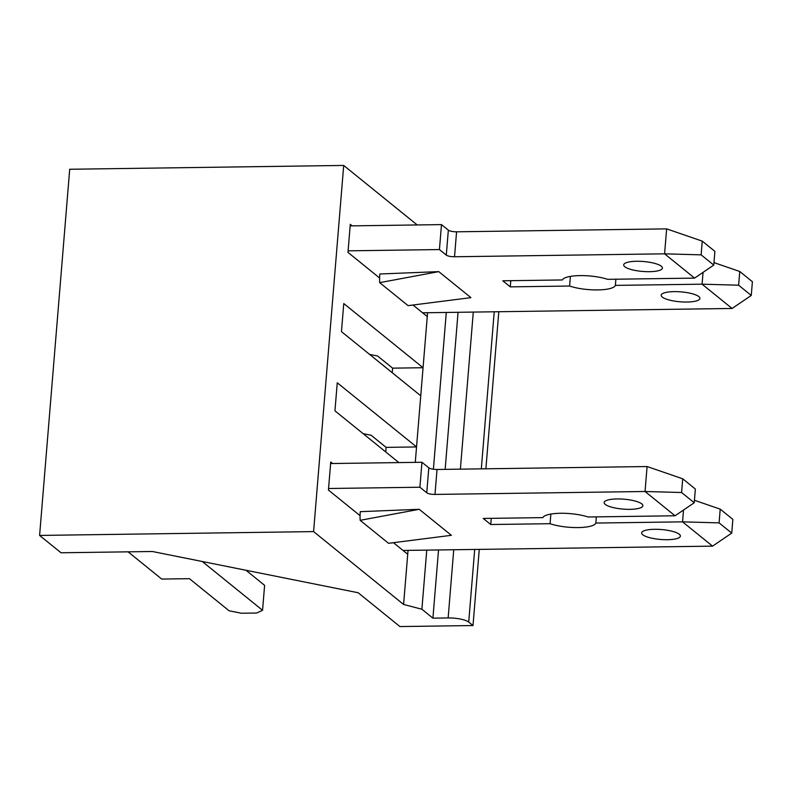<?xml version="1.0" encoding="UTF-8"?>
<svg xmlns="http://www.w3.org/2000/svg" width="792" height="792" viewBox="0 0 792 792"><rect width="100%" height="100%" fill="white"/><g stroke="black" fill="none" stroke-linecap="round" stroke-linejoin="round"><path stroke-width="1.19" d="M360.063 515.661L328.433 490.06L330.749 461.993L332.64 463.518M408.048 550.381L407.722 554.242L393.456 542.688M398.891 462.597L334.947 410.84L337.253 382.774L416.552 446.945L386.1 447.371L371.102 435.234L363.102 433.63M385.724 451.945L386.1 447.371M420.75 395.792L341.461 331.62L343.768 303.544L423.057 367.726L415.275 462.37M427.581 312.721L423.057 367.726L392.614 368.151L377.616 356.014L369.617 354.41M392.238 372.715L392.614 368.151M403.593 604.454L421.898 609.236L432.917 618.166L448.143 617.948A16.187 4.148 4.7 0 1 468.715 622.076L473.002 625.541L399.94 626.561L358.152 592.743L152.361 551.499L61.033 552.776L39.6 535.432L313.592 531.6L403.593 604.454L407.722 554.242M427.264 316.572L412.988 305.019M379.606 278.002L347.975 252.391L350.282 224.324L352.173 225.859M313.592 531.6L343.698 165.439L417.216 224.948M39.6 535.432L69.706 169.26L343.698 165.439M421.898 609.236L426.759 550.123M433.402 469.25L446.292 312.454M432.917 618.166L438.53 549.955M445.153 469.359L458.063 312.296M473.002 625.541L479.269 549.391M485.892 468.795L498.812 311.721M570.398 276.398L569.606 286.031L510.296 286.862L502.791 280.794L562.389 279.952A26.71 6.841 -175.3 0 1 580.011 275.606A26.71 6.841 -175.3 0 1 607.593 279.328L694.584 278.111L664.587 253.826L666.636 228.878L456.578 231.809A6.475 1.663 -175.3 0 1 448.341 230.155L441.49 224.611L350.153 225.888M661.32 266.221A19.424 4.98 -175.3 0 0 639.995 261.31A19.424 4.98 -175.3 0 0 623.69 264.884A19.424 4.98 -175.3 0 0 624.789 266.736A19.424 4.98 -175.3 0 0 646.114 271.646A19.424 4.98 -175.3 0 0 662.419 268.072A19.424 4.98 -175.3 0 0 661.32 266.221M698.821 296.574A19.424 4.98 -175.3 0 0 677.497 291.664A19.424 4.98 -175.3 0 0 661.201 295.238A19.424 4.98 -175.3 0 0 662.29 297.089A19.424 4.98 -175.3 0 0 683.615 302A19.424 4.98 -175.3 0 0 699.92 298.426A19.424 4.98 -175.3 0 0 698.821 296.574M422.591 312.791L732.085 308.464L702.088 284.18L615.374 285.387A26.71 6.841 -175.3 0 1 597.683 289.922A26.71 6.841 -175.3 0 1 569.606 286.031M701.128 254.856L713.77 265.082L714.899 251.361L702.256 241.134L701.128 254.856L664.587 253.826L454.529 256.757A6.475 1.663 -175.3 0 1 446.292 255.113L439.431 249.559L348.104 250.836M438.778 271.626L470.923 297.643L408.088 305.643L379.685 282.655A64.706 58.549 129 0 1 379.813 273.992L438.778 271.626L379.685 282.655M510.8 280.675L510.296 286.862M441.49 224.611L439.431 249.559M752.4 281.714L739.758 271.488L738.629 285.209L751.271 295.446L752.4 281.714M738.629 285.209L702.088 284.18L703.058 272.359M615.879 279.21L615.374 285.387M732.085 308.464L751.271 295.446M739.758 271.488L713.978 262.607M702.256 241.134L666.636 228.878M694.584 278.111L713.77 265.082M550.856 514.058L550.064 523.7L490.753 524.522L483.249 518.453L542.857 517.621A26.71 6.841 -175.3 0 1 560.469 513.275A26.71 6.841 -175.3 0 1 588.05 516.988L675.051 515.78L645.044 491.495L647.094 466.538L437.036 469.478A6.475 1.663 -175.3 0 1 428.809 467.825L421.948 462.271L330.62 463.548M128.096 551.846L161.716 579.061L189.427 578.675L229.066 610.761L241.411 613.236L256.638 613.028L262.558 610.295L264.607 585.337L245.975 570.26M641.777 503.89A19.424 4.98 -175.3 0 0 620.453 498.98A19.424 4.98 -175.3 0 0 604.157 502.554A19.424 4.98 -175.3 0 0 605.246 504.395A19.424 4.98 -175.3 0 0 626.571 509.306A19.424 4.98 -175.3 0 0 642.876 505.732A19.424 4.98 -175.3 0 0 641.777 503.89M679.279 534.244A19.424 4.98 -175.3 0 0 657.954 529.333A19.424 4.98 -175.3 0 0 641.659 532.907A19.424 4.98 -175.3 0 0 642.748 534.758A19.424 4.98 -175.3 0 0 664.072 539.669A19.424 4.98 -175.3 0 0 680.377 536.095A19.424 4.98 -175.3 0 0 679.279 534.244M262.558 610.295L202.277 561.508M403.049 550.45L712.553 546.134L682.546 521.849L595.832 523.057A26.71 6.841 -175.3 0 1 578.15 527.581A26.71 6.841 -175.3 0 1 550.064 523.7M681.585 492.515L694.228 502.752L695.356 489.03L682.714 478.794L681.585 492.515L645.044 491.495L434.986 494.426A6.475 1.663 -175.3 0 1 426.749 492.772L419.899 487.228L328.561 488.506M419.235 509.296L451.381 535.313L388.545 543.312L360.152 520.324A64.706 58.549 129 0 1 360.271 511.662L419.235 509.296L360.152 520.324M491.258 518.344L490.753 524.522M421.948 462.271L419.899 487.228M732.857 519.384L720.215 509.147L719.087 522.878L731.729 533.105L732.857 519.384M719.087 522.878L682.546 521.849L683.516 510.028M596.346 516.879L595.832 523.057M712.553 546.134L731.729 533.105M720.215 509.147L694.436 500.277M682.714 478.794L647.094 466.538M675.051 515.78L694.228 502.752M448.143 617.948L453.747 549.747M460.38 469.151L473.289 312.078M468.715 622.076L474.695 549.45M481.318 468.854L494.228 311.791M448.341 230.155L446.292 255.113M456.578 231.809L454.529 256.757M428.809 467.825L426.749 492.772M437.036 469.478L434.986 494.426"/></g></svg>
